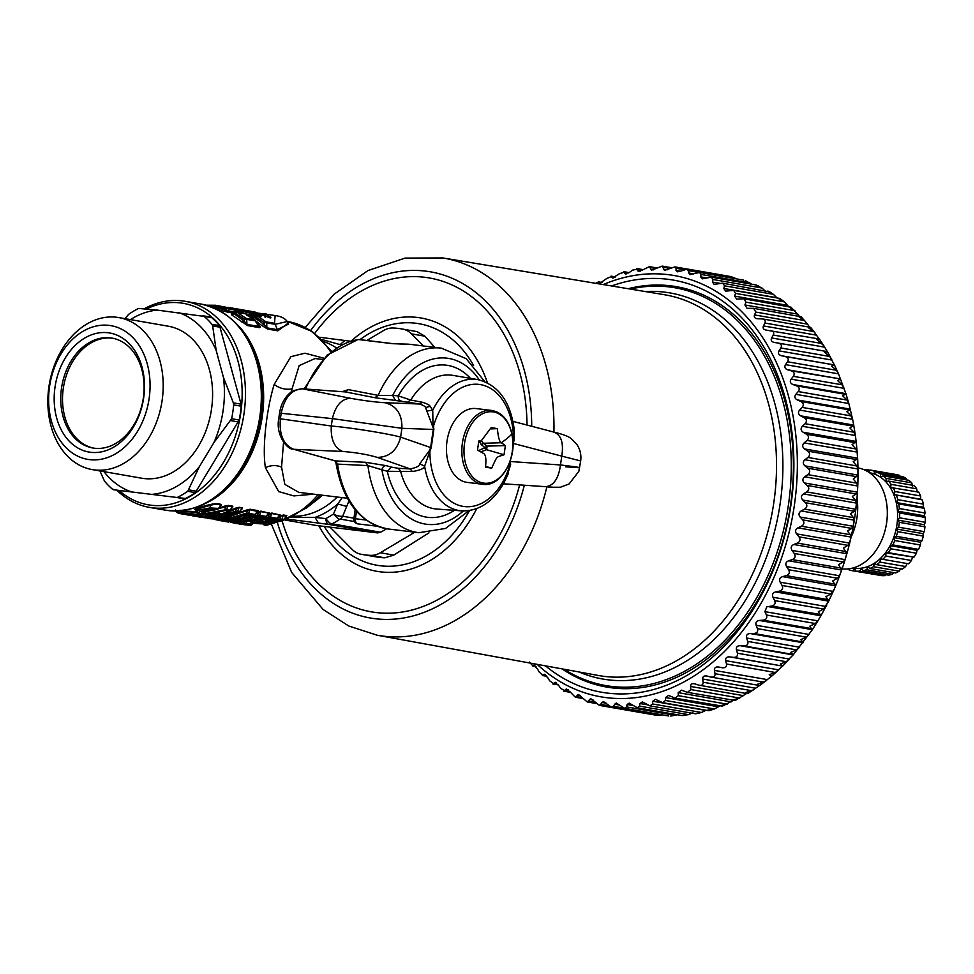 <?xml version="1.0" encoding="UTF-8"?>
<svg xmlns="http://www.w3.org/2000/svg" width="974" height="974" viewBox="0 0 974 974"><rect width="100%" height="100%" fill="white"/><g stroke="black" fill="none" stroke-linecap="round" stroke-linejoin="round"><path stroke-width="1.46" d="M491.602 410.444L476.201 408.569A37.182 25.056 96.9 0 0 447.468 459.338A37.182 25.056 96.9 0 0 467.228 482.398L482.629 484.261C500.66 487.67 517.839 457.999 511.959 433.807C508.659 420.05 501.878 412.258 491.602 410.444A37.182 25.056 96.9 0 0 462.869 461.213A37.182 25.056 96.9 0 0 482.629 484.261M511.825 434.112A35.941 24.216 -83.1 0 1 495.316 480.693A35.941 24.216 -83.1 0 1 464.975 460.909A35.941 24.216 96.9 0 1 481.485 414.315A35.941 24.216 96.9 0 1 511.825 434.112A109.502 36.318 168.2 0 1 501.318 442.744L483.311 443.28L481.728 441.003M485.661 466.363L491.639 468.19C497.763 455.223 495.608 457.597 504.033 454.785L505.372 445.593L501.318 442.744C499.528 442.013 498.213 437.314 497.385 428.645L491.213 427.562L481.071 441.076L478.818 440.966L477.479 450.158L478.879 450.499L484.431 447.845L486.61 449.708L487.134 446.116L483.311 443.28L481.302 444.619L479.086 441.21M497.385 428.645L491.152 428.889M484.431 447.845L487.134 446.116L505.372 445.593M481.302 451.68L486.61 449.708L504.033 454.785M491.639 468.19L485.466 467.106C486.476 458.669 485.673 454.018 483.055 453.19L477.503 450.061M324.013 341.716A89.145 65.83 99.9 0 1 336.347 347.876M322.236 495.206A89.145 65.83 99.9 0 1 314.249 501.902M337.235 497.02A89.145 65.83 99.9 0 1 293.637 516.232M93.76 448.15A55.774 41.188 99.9 0 1 63.493 387.092A55.774 41.188 99.9 0 1 72.039 362.73A55.774 41.188 99.9 0 1 112.874 338.27M774.245 342.471L778.129 343.055C781.197 343.81 782.098 345.441 780.844 347.974L779.005 350.859C777.8 353.233 778.616 354.865 781.452 355.729L785.154 356.533C788.161 357.495 788.952 359.236 787.54 361.768L785.519 364.629C784.167 366.991 784.874 368.708 787.649 369.767L791.302 370.826C794.236 371.983 794.918 373.809 793.347 376.329L791.144 379.142C789.646 381.491 790.255 383.293 792.946 384.535L796.525 385.826C799.386 387.177 799.958 389.089 798.23 391.572L795.855 394.324C794.212 396.637 794.699 398.512 797.316 399.924L800.798 401.446L849.705 409.957L846.808 411.661L851.045 415.91L852.883 420.549L848.841 403.54L847.136 400.083L842.68 395.846L845.931 393.752L838.504 373.846L836.447 370.278L831.589 366.114L834.426 364.946L829.751 356.484L824.686 352.405L827.364 351.711L823.736 345.6L816.93 339.561L819.475 339.366L813.838 331.562L808.383 327.69L810.806 327.982M849.705 409.957L850.302 409.153L797.316 399.924M852.883 420.549L853.699 425.078L849.937 428L853.979 432.237L855.355 435.512L856.122 441.453L852.067 444.741L855.915 448.953L857.144 452.106L857.534 458.157L853.187 461.798L856.828 465.962L857.911 468.981L857.948 475.093L853.273 479.062L856.73 483.141L857.68 486.014L857.339 492.162L856.146 493.976L852.335 496.411L855.61 500.405L856.438 503.108L855.744 509.256L854.393 511.24L850.387 513.761L853.48 517.632L854.186 520.165L853.139 526.264L851.629 528.395L847.417 530.988L850.351 534.726L850.959 537.064L849.547 543.09L847.879 545.355L843.46 547.997L846.759 553.707L845.006 559.624L843.167 561.998L838.541 564.677L841.621 570.009L839.539 575.768L837.518 578.239L832.697 580.918L835.57 585.849L834.243 589.173L830.968 593.97L825.94 596.636L828.643 601.128L823.554 609.091L818.33 611.721L820.887 615.763L817.904 620.864L815.335 623.518L809.918 626.087L812.182 629.971L818.623 619.732M722.489 667.774L722.27 667.738C725.399 668.054 726.799 666.813 726.47 664L725.703 660.652C725.362 658.01 726.677 656.744 729.636 656.878L733.398 657.353C736.551 657.45 737.89 656.074 737.403 653.213L736.454 649.841C735.967 647.138 737.208 645.762 740.179 645.689L743.966 645.908C747.131 645.799 748.385 644.301 747.74 641.403L746.608 638.007C745.987 635.279 747.155 633.794 750.114 633.514L753.913 633.49C757.066 633.173 758.235 631.554 757.443 628.644L756.116 625.247C755.349 622.508 756.433 620.913 759.379 620.45L812.365 629.667L793.177 654.905M753.913 633.49L802.819 642L800.738 639.65L806.338 637.154L809.102 634.476L756.116 625.247M802.819 642L803.1 642.743L750.114 633.514M743.966 645.908L792.873 654.418L790.864 652.312L796.647 649.914L799.593 647.235L746.608 638.007M740.179 645.689L793.165 654.905L786.298 661.723L780.344 664L782.621 666.106L775.377 672.51L769.241 674.653L771.53 676.248L759.939 685.44M782.658 666.07L789.439 659.057L736.454 649.841M733.398 657.353L782.621 666.106L729.636 656.878M771.566 676.273L778.689 669.881L725.703 660.652M718.435 666.995L718.544 667.02C715.598 666.691 714.234 667.823 714.429 670.404L715.026 673.691C715.208 676.431 713.747 677.539 710.643 677.015L759.55 685.526L757.638 684.186L766.112 680.765M759.55 685.526L747.837 693.512M706.454 675.944L706.978 676.053C704.068 675.518 702.644 676.516 702.704 679.024L703.131 682.238C703.179 684.892 701.67 685.854 698.601 685.112L747.107 693.622L745.609 692.563L753.633 689.811M746.498 693.525L735.297 700.44M687.51 692.368L735.126 700.501L733.203 699.722L739.765 698.09L690.858 689.58L687.51 692.368L681.41 690.189L678.196 692.648L678.294 695.667L675.201 698.163L668.505 695.412L665.559 697.591L665.51 700.476L662.673 702.668L655.453 699.332L652.775 701.219L652.592 703.971L649.999 705.87L642.341 701.901L639.918 703.532L639.601 706.126L637.264 707.757L629.228 703.131L627.073 704.506L626.623 706.917L624.541 708.305L616.213 702.997L611.903 707.514L603.369 701.511L599.448 705.395L590.78 698.662L587.237 701.95L578.519 694.486L575.342 697.214L569.814 691.589L565.675 689.409L566.661 689.008M735.126 700.501L735.674 699.782M733.385 700.355L722.379 706.162L720.516 705.602L727.201 704.178L678.294 695.667M675.201 698.163L722.379 706.162M719.908 705.943L714.417 708.987L707.623 710.192M709.206 710.618L714.417 708.987L665.51 700.476M706.113 710.229L701.487 712.481L695.886 713.759M649.999 705.87L695.339 713.759L699.405 713.065M694.608 713.455L696.666 713.431M637.264 707.757L682.068 715.561L688.508 714.636L692.904 712.749M682.068 715.561L685.099 715.33M670.709 716.048L677.563 714.77M662.661 714.879L655.928 715.159M642.864 712.944L644.544 713.199M731.036 276.616L737.61 279.209M745.512 280.719L751.538 284.177M758.843 286.161L755.593 284.968L761.899 288L765.418 291.25M769.204 291.835L722.745 283.178L724.534 285.82L773.429 294.331L776.984 297.934M767.281 291.104L773.429 294.331M778.457 298.482L784.46 301.903L788.563 306.567M780.077 298.628L784.46 301.903L735.553 293.393L733.629 290.398L779.48 298.373M735.553 293.393L734.639 296.12L736.661 299.14L743.941 298.799L745.999 302.159L794.906 310.669L789.086 307.078L790.998 307.187L799.411 316.294M743.941 298.799L790.998 307.187M745.999 302.159L744.903 304.959L747.082 308.344L753.62 308.332L755.812 312.057L804.719 320.568L799.082 316.83L801.152 316.757L801.432 317.634M753.62 308.332L801.152 316.757M756.859 318.668L757.833 318.766C754.874 318.486 753.779 317.207 754.533 314.919L807.507 324.135L801.273 316.867M807.507 324.135L809.491 327.094M757.833 318.766L762.593 318.924L810.526 327.349M765.929 330.064L819.171 338.976M778.129 343.055L827.036 351.565M827.413 351.687L831.979 360.076L779.005 350.859M785.154 356.533L834.426 364.946L781.452 355.729M834.462 364.982L838.504 373.846L785.519 364.629M791.302 370.826L840.635 378.983L837.603 380.627L842.254 384.84L844.129 388.358L791.144 379.142M795.855 394.324L848.841 403.54L849.048 404.271L845.907 393.654L792.946 384.535M534.239 665.108L532.437 665.948L536.017 666.569M535.87 666.386L532.875 665.863L529.296 662.052M544.454 674.276L542.335 675.518L546.828 676.297M546.584 675.993L542.932 675.347L539.109 671.95L537.344 668.651L533.801 665.193L534.823 665.376M555.29 682.263L552.83 683.955L558.285 684.905M557.944 684.43L553.597 683.675L549.567 680.716L547.619 677.49L543.845 674.446L545.306 674.69M568.207 689.848L565.675 689.409L563.849 691.199L570.374 692.331M569.887 691.674L564.823 690.797L560.586 688.289L558.455 685.148L554.498 682.531L556.458 682.871M690.858 689.58L690.603 686.451C690.663 684.028 692.137 683.188 694.998 683.918L698.601 685.112M694.085 683.687L694.998 683.918M706.978 676.053L710.643 677.015M718.544 667.02L722.27 667.738M800.798 401.446C803.574 402.993 804.025 404.977 802.15 407.4L799.605 410.066C797.816 412.343 798.193 414.267 800.713 415.861L804.098 417.603C806.776 419.331 807.105 421.377 805.084 423.727L802.381 426.295C800.458 428.499 800.701 430.471 803.136 432.237L806.411 434.185C808.98 436.084 809.175 438.166 807.008 440.443L804.159 442.89C802.101 445.008 802.235 447.029 804.548 448.941L807.702 451.096C810.161 453.154 810.234 455.272 807.933 457.451L804.926 459.752C802.746 461.786 802.759 463.819 804.962 465.876L807.982 468.226C810.307 470.43 810.258 472.573 807.823 474.63L804.694 476.785C802.393 478.709 802.284 480.754 804.366 482.946L807.239 485.466C809.431 487.816 809.248 489.959 806.703 491.894L803.453 493.891C801.042 495.681 800.811 497.738 802.759 500.039L805.486 502.73C807.531 505.202 807.227 507.332 804.573 509.122L801.2 510.936C798.692 512.604 798.339 514.637 800.153 517.048L802.722 519.885C804.621 522.466 804.195 524.572 801.444 526.216L797.974 527.847C795.368 529.357 794.906 531.366 796.574 533.874L798.972 536.844C800.725 539.523 800.178 541.593 797.329 543.078L793.773 544.49C791.083 545.854 790.498 547.826 792.032 550.407L794.26 553.488C795.855 556.251 795.198 558.272 792.264 559.587L788.636 560.781C785.872 561.986 785.178 563.909 786.554 566.551L788.611 569.729C790.048 572.554 789.269 574.526 786.274 575.646L782.585 576.62C779.76 577.655 778.957 579.506 780.186 582.196L782.061 585.459C783.34 588.333 782.451 590.232 779.407 591.157L775.657 591.912C772.784 592.752 771.883 594.542 772.966 597.257L774.647 600.581C775.767 603.49 774.78 605.304 771.688 606.035L766.806 606.814L764.919 611.635L766.428 615.008C767.39 617.918 766.307 619.647 763.166 620.17L812.072 628.68M759.379 620.45L763.166 620.17M770.276 330.466C773.38 331.002 774.379 332.524 773.283 335.044L822.19 343.554M774.379 342.483C771.493 341.813 770.58 340.303 771.627 337.941L773.283 335.044M761.619 318.839C764.76 319.155 765.856 320.568 764.931 323.051L813.838 331.562M766.489 330.137C763.567 329.675 762.557 328.262 763.458 325.925L764.931 323.051M754.533 314.919L755.812 312.057M724.534 285.82L723.792 288.462L725.667 291.129L733.629 290.398M680.546 271.186L677.271 271.831L676.029 270.419L680.522 271.198L687.364 269.019L689.884 274.668L699.551 272.452L701.036 274.437L700.647 276.86L702.205 278.856L711.361 277.176L713.005 279.489L712.432 282.034L714.149 284.347L722.745 283.178M638.481 271.466L637.702 270.76L642.329 270.09L649.439 266.632L651.496 270.212L662.235 266.097L664.451 270.346L674.909 266.888L676.102 268.288L684.004 269.664M676.029 270.419L676.102 268.288M625.503 274.059L624.858 273.548L629.472 272.391L632.528 270.139L637.361 269.189L642.365 270.054M643.035 269.615L636.594 268.495L637.702 270.76L640.186 271.198M612.622 278.004L619.598 273.633L624.395 272.184L628.693 272.927M629.167 272.61L623.774 271.673L624.858 273.548L626.781 273.889M599.923 283.264L606.814 278.442L611.55 276.506L615.154 277.127M615.483 276.92L611.051 276.153L612.11 277.651L613.535 277.907M595.613 283.312L598.523 281.9L601.847 282.63M600.544 283.215L598.888 282.119M545.501 665.875A209.167 154.452 99.9 0 0 758.162 601.068A209.167 154.452 -80.1 0 0 772.918 364.191A209.167 154.452 -80.1 0 0 611.611 285.966M562.01 668.87A203.213 150.057 -80.1 0 0 758.685 598.486A203.213 150.057 -80.1 0 0 786.128 405.659A203.213 150.057 -80.1 0 0 628.169 288.718M603.259 284.578A213.805 157.885 99.9 0 1 773.892 357.263A213.805 157.885 99.9 0 1 760.84 603.624A213.805 157.885 99.9 0 1 537.161 664.353M428.974 532.851L393.764 555.107L384.827 557.81A114.482 84.543 99.9 0 1 376.293 556.921L362.243 554.474A114.482 84.543 -80.1 0 1 360.782 554.206A27.893 20.6 -80.1 0 1 352.284 549.506L330.162 527.263M362.243 554.474A114.482 84.543 -80.1 0 0 370.777 555.363A27.893 20.6 -80.1 0 0 380.31 552.757L414.802 532.206M411.466 333.863A27.893 20.6 -80.1 0 0 402.968 329.175A114.482 84.543 -80.1 0 0 401.507 328.895L415.557 331.343A114.482 84.543 99.9 0 1 417.018 331.623L424.908 336.213L411.466 333.863L423.507 345.977M401.507 328.895A114.482 84.543 -80.1 0 0 392.972 328.007A27.893 20.6 -80.1 0 0 383.439 330.612L366.869 340.486M314.76 333.364A169.439 125.122 99.9 0 1 520.993 377.194A169.439 125.122 99.9 0 1 527.031 425.054M519.41 485.795A169.439 125.122 99.9 0 1 401.434 612.159A169.439 125.122 99.9 0 1 282.107 520.968M434.818 347.353L424.908 336.213M869.526 472.743L869.758 472.792A48.335 35.697 99.9 0 1 889.347 546.962A48.335 35.697 99.9 0 1 853.175 568.037L852.944 568M857.997 467.91A51.123 37.755 99.9 0 1 878.597 546.341A51.123 37.755 99.9 0 1 842.12 568.889M857.01 498.408A51.123 37.755 99.9 0 1 851.069 537.185M868.431 472.025L870.33 470.065A51.123 37.755 99.9 0 1 873.848 470.917L874.81 473.705L877.014 472.134A51.123 37.755 99.9 0 1 880.277 473.863L880.825 476.883L883.162 475.848A51.123 37.755 99.9 0 1 886.072 478.38L886.17 481.533L888.568 481.083A51.123 37.755 99.9 0 1 891.027 484.334L890.686 487.524L918.713 492.113A51.123 37.755 99.9 0 1 920.625 495.973L920.747 499.248L894.205 494.622L922.122 499.808A51.123 37.755 99.9 0 1 923.437 504.142L923.145 507.223L896.604 502.608L898.698 503.875L924.35 508.343A51.123 37.755 99.9 0 1 925.008 513.018L924.35 515.818L897.809 511.192L899.647 512.981L925.3 517.45A51.123 37.755 99.9 0 1 925.288 522.295L924.314 524.718L897.772 520.104L899.306 522.344L924.947 526.812A51.123 37.755 99.9 0 1 924.265 531.658L923.048 533.63L896.506 529.016L897.663 531.634L923.315 536.102A51.123 37.755 99.9 0 1 921.976 540.789L920.588 542.25L894.047 537.636L894.802 540.546L920.454 545.014A51.123 37.755 99.9 0 1 918.506 549.385L917.021 550.286L890.48 545.671L890.796 548.776L916.449 553.232A51.123 37.755 99.9 0 1 913.965 557.14L885.914 552.842L885.792 556.032A51.123 37.755 99.9 0 1 882.858 559.332L880.52 558.906L879.96 562.071A51.123 37.755 99.9 0 1 876.673 564.664L874.482 563.666L873.508 566.698A51.123 37.755 99.9 0 1 869.977 568.487L868.004 566.953L866.629 569.753A51.123 37.755 99.9 0 1 862.988 570.679L861.296 568.658L859.592 571.129A51.123 37.755 99.9 0 1 855.939 571.154L854.6 568.706L852.603 570.764L878.487 575.074M855.939 571.154L881.592 575.622A51.123 37.755 99.9 0 0 885.244 575.585L859.592 571.129M852.603 570.764A51.123 37.755 99.9 0 1 849.084 569.9L848.719 568.828M847.429 568.962L848.853 569.206M863.938 469.663A51.123 37.755 99.9 0 1 866.994 469.675L870.172 470.223M868.211 471.891L866.994 469.675M870.33 470.065L895.983 474.521A51.123 37.755 99.9 0 1 899.501 475.385L873.848 470.917M899.964 476.128L899.501 475.385M877.014 472.134L902.667 476.59A51.123 37.755 99.9 0 1 905.93 478.319L880.277 473.863M906.66 479.938L905.93 478.319M883.162 475.848L908.815 480.304A51.123 37.755 99.9 0 1 911.725 482.848L886.072 478.38M912.711 486.16L911.725 482.848M888.568 481.083L914.221 485.539A51.123 37.755 99.9 0 1 916.68 488.802L891.027 484.334M917.228 492.138L916.68 488.802M893.061 487.645A51.123 37.755 99.9 0 1 894.972 491.517L920.625 495.973M894.205 494.622L894.972 491.517M920.747 499.248L922.122 499.808M896.47 495.34A51.123 37.755 99.9 0 1 897.784 499.674L923.437 504.142M896.604 502.608L897.784 499.674M923.145 507.223L924.35 508.343M898.698 503.875A51.123 37.755 99.9 0 1 899.355 508.55L925.008 513.018M897.809 511.192L899.355 508.55M924.35 515.818L925.3 517.45M899.647 512.981A51.123 37.755 99.9 0 1 899.635 517.827L925.288 522.295M897.772 520.104L899.635 517.827M924.314 524.718L924.947 526.812M899.306 522.344A51.123 37.755 99.9 0 1 898.612 527.19L924.265 531.658M896.506 529.016L898.612 527.19M923.048 533.63L923.315 536.102M897.663 531.634A51.123 37.755 99.9 0 1 896.324 536.321L921.976 540.789M894.047 537.636L896.324 536.321M920.588 542.25L920.454 545.014M894.802 540.546A51.123 37.755 99.9 0 1 892.854 544.916L918.506 549.385M917.021 550.286L916.449 553.232M890.48 545.671L892.854 544.916M890.796 548.776A51.123 37.755 99.9 0 1 888.312 552.672L913.965 557.14M885.914 552.842L888.312 552.672M885.792 556.032L911.445 560.488A51.123 37.755 99.9 0 1 908.511 563.8L882.858 559.332M912.455 557.457L911.445 560.488M879.96 562.071L905.613 566.539A51.123 37.755 99.9 0 1 902.326 569.133L876.673 564.664M907.062 563.532L905.613 566.539M873.508 566.698L899.148 571.166A51.123 37.755 99.9 0 1 895.63 572.956L869.977 568.487M901.023 568.292L899.148 571.166M866.629 569.753L892.281 574.222A51.123 37.755 99.9 0 1 888.641 575.147L862.988 570.679M893.657 572.615L892.281 574.222M886.218 574.721L885.244 575.585M207.9 518.509L218.651 519.349A1.863 1.376 -80.1 0 0 219.905 518.436L219.844 518.485M210.92 517.705L216.398 517.888L216.678 516.427L215.948 516.439A1.863 1.473 -103.8 0 1 215.534 516.463L214.317 515.636A1.863 1.376 99.9 0 1 213.939 515.648L213.939 515.648A1.863 1.376 99.9 0 1 213.586 515.514M221.329 516.792L219.905 518.436L216.398 517.888L217.433 519.142A1.863 1.376 -80.1 0 0 218.687 518.229L219.04 516.403L216.678 516.427L215.887 515.49M214.816 518.399L215.437 519.605L221.074 520.798L236.536 522.466A1.863 1.376 -80.1 0 0 237.79 521.553L233.042 520.773L233.797 521.991A1.863 1.376 -80.1 0 0 235.051 521.078L235.501 519.264M222.656 521.053L215.437 519.605M219.089 519.337L233.042 520.773L233.419 519.252M237.79 521.553L239.056 520.238M252.29 524.304L250.501 523.756A1.863 1.376 -80.1 0 1 249.247 524.682C251.572 525.473 249.295 525.4 242.404 524.45L240.554 524.195L242.404 524.45C254.019 525.936 249.819 524.986 251.195 525.108L253.374 522.648M237.254 522.381L250.501 523.756L251.56 521.918M249.247 524.682L230.704 522.356L240.554 524.195M239.007 523.878L239.616 523.975M242.112 523.196L240.736 524.109L246.592 524.462A1.863 1.376 99.9 0 1 246.288 524.414M246.592 524.462L240.736 524.109M191.513 514.552L193.376 515.976L192.414 515.806L200.206 516.756L198.221 513.103M197.612 515.38L199.195 515.49C209.167 516.403 212.539 516.987 209.313 517.255M208.278 518.131L208.083 518.119C210.518 517.791 207.888 517.328 200.206 516.756M205.867 516.658L206.878 517.912L193.376 515.976M198.185 515.721L199.11 516.963L197.052 516.561L199.086 516.963M200.047 517.145L208.18 518.131L211.395 517.206L211.979 515.307M201.594 516.975L207.145 517.596M210.445 508.952L210.153 507.941L218.553 508.416A1.863 1.729 132.1 0 1 217.433 509.183L210.445 508.952C204.065 510.218 199.95 511.472 198.112 512.701L196.042 510.4C198.112 508.939 202.969 507.223 210.627 505.25C216.045 503.875 219.393 503.984 220.672 505.567L220.574 505.835M201.533 513.907A1.863 0.743 -86.8 0 0 201.679 513.943A1.863 0.743 -86.8 0 0 201.813 513.919L198.112 512.701M213.756 510.096L209.873 510.145L209.909 509.244L209.873 510.145L202.008 512.519L203.456 511.727L204.479 512.482L203.554 513.602L205.027 511.301M218.261 508.745A1.863 1.12 -113.7 0 1 217.872 509.134A1.863 1.12 -113.7 0 1 217.433 509.183L214.523 510.072M196.139 511.764L196.042 510.4L194.727 509.426C196.992 508.002 202.215 506.358 210.384 504.508L210.153 507.941C203.067 509.073 198.453 510.23 196.334 511.411L196.127 511.727C196.444 513.176 198.294 513.907 201.679 513.943A1.863 1.863 0 0 0 202.093 513.919L202.093 513.919A1.863 1.205 -99.7 0 1 201.813 513.919L203.554 513.602M203.566 513.395L202.008 512.519M255.541 315.832L250.793 314.444L250.878 312.812L249.612 311.485L261.702 315.746L261.3 316.623A2.788 2.058 -80.1 0 0 260.801 316.44L256.832 315.759A2.788 2.788 0 0 0 254.798 316.185L252.193 317.463M261.3 316.623L257.331 315.929L265.987 321.81A2.788 2.058 -80.1 0 1 266.693 322.844L264.088 322.455L265.987 321.81L274.485 323.283L275.143 315.539L257.927 313.178M215.583 305.252L233.273 308.636L215.583 305.252L213.903 306.165L226.187 308.514A2.788 2.058 -80.1 0 0 224.921 307.187L223.131 308.064L223.083 309.111L211.37 306.834M234.856 309.671L243.086 311.534L243.025 312.593L235.988 310.986L236.073 309.878L234.612 308.502L249.612 311.485M257.002 313.092L270.273 317.914L266.754 314.078L257.915 313.165M270.273 317.914L254.896 312.021L228.245 307.394M265.184 317.329L264.38 316.112M246.069 314.005L246.13 311.984A2.788 2.058 -80.1 0 0 244.876 310.657L243.086 311.534L252.85 313.628L254.664 312.764M236.816 312.727L238.155 310.329L239.884 309.428M274.485 323.283L275.192 324.318L287.22 321.517C284.98 318.303 280.95 316.319 275.143 315.539M208.326 305.812L213.903 306.165L212.989 307.455M251.755 318.51L255.444 316.708L264.088 322.455L264.185 324.573L254.275 317.487L257.331 315.929A2.788 2.058 -80.1 0 0 256.832 315.759M253.423 317.086L251.414 316.27L252.85 313.628L259.839 316.538L261.702 315.746M257.306 313.872L255.638 312.459M235.379 311.254L234.515 310.036M313.738 494.171L293.844 495.912L278.686 491.59L265.415 467.69C262.055 447.37 266.693 408.739 274.181 384.426L290.909 356.654L304.935 353.197L323.892 358.201M291.056 392.132L299.152 365.615L315.052 358.542L322.686 359.467M265.415 467.69C270.809 465.097 276.19 464.902 281.559 467.118L283.556 442.184M281.559 467.118L284.822 484.37L298.774 492.345L347.341 498.25M341.606 344.833L340.121 344.613L344.869 340.498L350.445 341.229L345.015 340.523M291.263 517.401L315.016 517.413L318.486 523.075L328.822 524.426A9.302 4.334 97.5 0 1 325.754 518.594A97.607 72.076 99.9 0 0 333.437 514.053C337.187 518.071 339.415 519.739 340.096 519.057A9.302 6.867 -80.1 0 0 342.714 516.232A9.302 4.566 20.7 0 1 333.437 514.053L337.759 503.984A92.956 68.643 99.9 0 1 315.016 517.413L325.754 518.594C329.2 522.794 331.294 524.536 332.049 523.805A9.302 6.867 99.9 0 1 328.822 524.426L377.632 532.912L316.112 525.436L284.944 520.019L316.112 525.436M321.919 339.561L340.121 344.613A92.956 68.643 99.9 0 1 340.949 345.173M342.191 497.629L337.759 503.984L346.671 506.431L342.714 516.232L353.927 518.18M246.872 315.211L254.543 319.813L246.045 318.34L237.376 312.459A2.788 2.058 -80.1 0 0 236.877 312.289A2.788 2.788 0 0 0 234.844 312.715L232.238 313.993M245.789 313.92L255.066 320.044A2.788 2.788 0 0 1 255.687 320.726L258.792 326.448L246.921 324.379A3.713 2.752 99.9 0 0 247.676 325.608L231.812 315.04L234.868 313.007L244.145 318.973L246.045 318.34A2.788 2.058 -80.1 0 1 246.739 319.375L244.145 318.973L244.231 321.103L234.32 314.018L237.376 312.459L245.789 313.92A2.788 2.058 -80.1 0 0 245.29 313.75L236.877 312.289M258.232 324.744L258.329 324.829C260.35 326.314 260.752 327.264 259.547 327.666L254.543 319.813A2.788 2.058 -80.1 0 1 255.237 320.848L254.543 319.813M287.22 321.517L288.535 324.123L277.054 329.626L266.876 327.848L264.185 324.573L261.629 325.401L255.894 321.055M254.811 316.489L255.444 316.708M249.247 315.893L251.414 316.27L250.768 314.699L245.898 313.932M244.084 313.543L243.025 312.593L242.368 313.238M220.684 310.28L227.599 312.13A3.713 2.752 99.9 0 1 226.078 310.402L223.083 309.111L220.684 310.28L217.251 309.342M288.085 323.234L277.809 330.843L275.192 324.318L266.693 322.844L266.876 327.848A3.713 2.752 99.9 0 0 267.631 329.078L261.629 325.401M236.11 312.252L226.078 310.402L226.187 308.514L234.539 309.963A2.788 2.058 -80.1 0 0 233.273 308.636L228.318 307.407M252.558 315.199L250.793 314.444M237.985 311.485L235.854 311.071M234.868 313.007L235.501 313.226M255.237 320.848L246.739 319.375L246.921 324.379L244.231 321.103L241.686 321.931M231.812 315.04L231.654 313.823M270.955 317.646L260.582 314.407M269.494 317.707L270.516 316.952L262.067 315.04M230.071 510.242A1.863 1.376 -120.5 0 1 229 510.9L225.907 510.352L206.33 514.856A1.863 0.901 83.8 0 1 205.514 513.663L204.613 512.093L225.688 506.821L224.957 506.03L228.306 505.396A1.4 1.035 99.9 0 0 227.746 505.993L232.287 506.784L230.108 510.169L226.711 509.536L227.746 505.993L225.688 506.821L224.97 509.268A1.863 0.828 70.6 0 0 225.907 510.352A1.863 1.376 99.9 0 0 226.711 509.536L204.954 513.651M210.384 514.99L208.217 515.039L209.033 514.162L208.217 515.039L206.33 514.856A1.863 1.376 -80.1 0 1 205.989 514.856A1.863 1.863 0 0 1 204.686 513.943L204.394 513.432M213.099 514.869L214.511 516.135M229.815 510.084A1.863 1.376 99.9 0 1 229 510.9L215.534 516.463A1.863 1.376 -80.1 0 1 215.193 516.463A1.863 1.863 0 0 0 215.948 516.439A1.863 1.473 -103.8 0 0 216.35 516.257M263.102 523.062L263.491 523.842M277.383 518.229L283.02 515.611L282.168 519.191L280.086 518.886A1.863 1.12 65.7 0 0 281.364 520.006L282.837 520.262L264.867 525.047L281.364 520.006A1.863 1.376 99.9 0 0 282.168 519.191L283.751 519.519A1.863 1.12 -114.1 0 1 283.276 520.213L283.276 520.213A1.863 1.12 -114.1 0 1 282.837 520.262A1.863 1.376 99.9 0 0 283.641 519.446L285.991 517.048M262.323 522.161L263.175 524.036A1.863 1.863 0 0 0 264.514 525.047A1.863 1.376 -80.1 0 0 264.867 525.047A1.863 1.218 80.7 0 1 263.735 523.817L280.086 518.886L280.597 516.78L279.635 515.94L283.568 515.015L286.843 515.587M229.523 516.415L230.059 518.022M238.143 520.213A1.863 1.218 -99.3 0 1 237.875 520.311A1.863 1.218 -99.3 0 1 237.607 520.299L239.239 520.019A1.863 1.205 -100.8 0 0 239.531 520.006L239.531 520.006A1.863 1.863 0 0 0 240.602 519.386L241.625 518.18M237.449 518.618L240.31 519.118A1.863 1.376 99.9 0 1 239.239 520.019L235.745 519.398L236.134 518.85L241.028 518.034M245.606 518.46A1.863 1.181 -106 0 1 245.29 518.631L245.29 518.631A1.863 1.181 -106 0 1 244.937 518.655L246.629 518.144A1.863 1.169 -107.5 0 0 246.994 518.119A1.863 1.169 -107.5 0 0 247.627 517.34L247.566 517.279A1.863 1.376 99.9 0 1 246.629 518.144L243.062 517.523L246.933 515.1L245.972 515.879L252.412 516.025L254.153 515.27A1.863 1.12 -114.1 0 0 254.591 515.222A1.863 1.863 0 0 0 255.273 514.698L257.075 512.007M247.627 517.34L248.954 515.599M248.394 515.441L251.803 516.098A1.863 1.376 -80.1 0 0 252.412 516.025A1.863 1.132 -112.6 0 0 252.838 515.989L254.591 515.222A1.863 1.12 -114.1 0 0 255.078 514.54L254.957 514.455A1.863 1.376 99.9 0 1 254.153 515.27L247.932 514.187A1.863 1.12 65.7 0 1 246.666 513.067L248.735 513.371A1.863 1.376 99.9 0 1 247.932 514.187L231.435 519.227A1.863 1.218 80.7 0 1 230.302 517.998L246.666 513.067L247.226 510.741L246.446 510.084L250.05 509.232L258.122 510.644L257.343 511.971M236.621 518.801A1.863 1.376 99.9 0 1 235.745 519.398M237.193 518.022L236.134 518.85L237.193 518.022M239.567 517.462L238.533 518.278L239.567 517.462M243.963 516.731A1.863 1.376 99.9 0 1 243.062 517.523M244.535 515.976L243.549 516.768L244.535 515.976M243.926 516.597L249.356 515.49M218.663 514.674L219.126 516.123M229.389 517.267L229.389 517.267A1.863 1.205 -100.8 0 1 228.61 518.107A1.863 1.205 -100.8 0 1 228.306 518.107L220.501 517.328L236.999 512.287L238.472 512.543A1.863 1.12 -114.1 0 0 238.91 512.494A1.863 1.863 0 0 0 239.592 511.971L241.296 509.365M224.58 513.408L238.654 507.892L237.802 511.472L235.732 511.155A1.863 1.12 65.7 0 0 236.999 512.287A1.863 1.376 99.9 0 0 237.802 511.472L239.385 511.8M239.385 511.813A1.863 1.12 -114.1 0 1 238.91 512.494L225.725 516.622M218.103 514.893L218.809 516.317A1.863 1.863 0 0 0 220.161 517.328A1.863 1.376 -80.1 0 0 220.501 517.328A1.863 1.218 80.7 0 1 219.369 516.098L235.732 511.155L236.232 509.049L235.27 508.221L239.202 507.296L242.489 507.868L241.637 509.329M225.688 516.902A1.863 1.376 99.9 0 1 224.799 517.498L238.472 512.543A1.863 1.376 99.9 0 0 239.275 511.727L242.088 508.903M226.26 516.11L225.201 516.951L226.26 516.11M240.456 518.314L241.004 519.933M244.328 521.285A1.863 1.218 -99.3 0 1 244.06 521.382A1.863 1.218 -99.3 0 1 243.792 521.382L251.962 519.933M256.552 520.36A1.863 1.181 -106 0 1 256.235 520.542L256.235 520.542A1.863 1.181 -106 0 1 255.87 520.554L257.562 520.043A1.863 1.169 -107.5 0 0 257.927 520.031L256.235 520.542A1.863 1.863 0 0 1 255.395 520.579A1.863 1.376 -80.1 0 0 255.87 520.554L252.729 520.006M258.56 519.252L258.56 519.252A1.863 1.169 -107.5 0 1 257.94 520.019A1.863 1.863 0 0 0 258.804 519.446L261.069 516.719M259.327 517.34L262.749 517.998A1.863 1.376 -80.1 0 0 263.345 517.924L265.098 517.17A1.863 1.12 -114.1 0 0 265.537 517.133A1.863 1.863 0 0 0 266.219 516.61L268.008 513.907M256.211 513.554L260.545 511.606L259.668 515.27L257.599 514.966A1.863 1.12 65.7 0 0 258.865 516.098L265.098 517.17A1.863 1.376 99.9 0 0 265.902 516.354L266.012 516.427M266.012 516.451A1.863 1.12 -114.1 0 1 265.537 517.133L263.784 517.888A1.863 1.132 -112.6 0 1 263.345 517.924L256.905 517.778L257.867 517.011L255.468 517.876L253.995 519.422L257.562 520.043A1.863 1.376 99.9 0 0 258.5 519.179L259.888 517.511M260.995 511.143L268.617 513.018L260.545 511.606A1.12 0.828 99.9 0 1 260.995 511.143L257.38 511.983L258.159 512.653L257.599 514.966L241.248 519.897A1.863 1.218 80.7 0 0 242.38 521.139L258.865 516.098A1.863 1.376 99.9 0 0 259.668 515.27L265.902 516.354L268.787 513.444M250.501 519.361L249.466 520.177L250.501 519.361M254.859 518.497L254.871 518.643A1.863 1.376 99.9 0 1 253.995 519.422M254.871 518.643L260.289 517.401M251.438 520.834L251.937 521.833M255.261 523.196A1.863 1.218 -99.3 0 1 254.993 523.282A1.863 1.218 -99.3 0 1 254.725 523.282L262.895 521.833M267.485 522.259A1.863 1.181 -106 0 1 267.168 522.441L267.168 522.441A1.863 1.181 -106 0 1 266.815 522.454L268.495 521.954A1.863 1.169 -107.5 0 0 268.873 521.93A1.863 1.863 0 0 0 269.737 521.346L272.002 518.618M269.494 521.151L269.494 521.151A1.863 1.169 -107.5 0 1 268.873 521.93L267.168 522.441A1.863 1.863 0 0 1 266.34 522.49A1.863 1.376 -80.1 0 0 266.815 522.454L263.674 521.906M270.273 519.239L273.682 519.909A1.863 1.376 -80.1 0 0 274.291 519.836L276.032 519.081A1.863 1.12 -114.1 0 0 276.47 519.032A1.863 1.863 0 0 0 277.152 518.509L278.941 515.806M267.144 515.465L271.478 513.517L270.614 517.182L268.532 516.865A1.863 1.12 65.7 0 0 269.81 517.998L276.032 519.081A1.863 1.376 99.9 0 0 276.835 518.265L276.945 518.338A1.863 1.12 -114.1 0 1 276.47 519.032L274.717 519.787A1.863 1.132 -112.6 0 1 274.291 519.836L267.85 519.69L268.8 518.911L266.401 519.775L264.94 521.333L268.495 521.954A1.863 1.376 99.9 0 0 269.433 521.078L270.821 519.41M271.929 513.042L279.55 514.917L271.478 513.517A1.12 0.828 99.9 0 1 271.929 513.042L268.325 513.882L269.092 514.552L268.532 516.865L252.181 521.808A1.863 1.218 80.7 0 0 253.313 523.038L269.81 517.998A1.863 1.376 99.9 0 0 270.614 517.182L276.835 518.265L279.721 515.343M261.434 521.26L260.399 522.088L261.434 521.26M265.792 520.396L265.817 520.542A1.863 1.376 99.9 0 1 264.94 521.333M265.817 520.542L271.235 519.3M179.679 513.505L195.238 515.818C201.472 515.696 183.66 513.882 185.401 514.467L178.656 513.395L176.172 511.825L175.612 509.938M180.823 512.616L182.175 511.399L180.47 511.107L180.214 512.519L181.334 512.726L179.253 513.505L176.172 511.825M186.606 514.783L181.529 512.665M195.543 515.83L195.092 515.806A1.863 1.863 0 0 0 195.384 515.843L198.075 514.881L199.159 513.237M196.638 514.978C204.625 515.051 181.919 512.47 183.903 513.176M192.889 514.284L194.423 515.599M178.619 513.395A1.863 1.863 0 0 0 178.68 513.408L180.214 512.519L177.56 512.129L178.035 510.656M213.525 514.235A1.863 1.376 99.9 0 1 212.539 515.003L214.584 513.115L213.976 514.102L217.007 513.59L217.592 512.616L217.007 513.59C220.1 513.176 221.232 513.371 220.392 514.175L214.536 515.356A1.863 1.376 99.9 0 0 215.656 514.309L215.741 513.383M228.22 521.845L223.241 521.163M227.77 521.967L226.796 521.662M228.756 522.076L225.396 521.492M218.553 508.416L219.661 506.65M194.727 509.426L195.896 510.583M210.384 504.508C216.313 503.241 220.027 503.412 221.512 505.019L220.672 505.567M221.512 505.019L220.343 506.09M232.287 506.784L232.835 506.188L232.616 507.357M224.957 506.03L218.943 508.099M211.334 510.035L206.756 510.839M239.202 507.296A1.4 1.035 99.9 0 0 238.654 507.892L242.489 507.868M229.986 510.473L235.27 508.221M228.975 513.822L227.782 514.309M285.321 517.596L283.958 519.69A1.863 1.863 0 0 1 283.276 520.213L266.547 525.29A1.863 1.218 -99.3 0 1 266.279 525.29A1.863 1.376 -80.1 0 1 265.926 525.29A1.863 1.863 0 0 0 266.547 525.29A1.863 1.218 -99.3 0 0 266.815 525.205M262.103 522.149L262.176 521.467L263.029 522.393L264.404 522.149M270.224 520.761L273.207 519.824M286.295 516.183L283.02 515.611A1.4 1.035 99.9 0 1 283.568 515.015M279.002 516.232L279.635 515.94M198.635 514.041L204.966 514.321M215.096 516.451L211.955 516.354M228.963 516.634L229.742 518.229A1.863 1.863 0 0 0 231.094 519.227L220.611 518.241M229.779 518.29L228.086 518.205M184.098 511.74L182.15 511.399M196.419 512.324L183.27 511.496L182.625 510.79M196.103 511.63L179.788 510.851M250.05 509.232A1.12 0.828 99.9 0 0 249.612 509.706L230.765 516.196M258.122 510.644L254.957 514.455L248.735 513.371L249.612 509.706L257.854 511.545M232.835 514.893L246.446 510.084M248.869 516.33L250.367 515.843M269.055 512.543L268.276 513.882M250.635 520.104L250.708 519.483L252.363 520.055M259.802 518.229L261.3 517.754M280.001 514.442L279.209 515.782M244.291 521.053L243.975 522.685A1.863 1.242 89.2 0 0 245.022 523.939A1.863 1.376 -80.1 0 0 246.264 523.026L246.373 520.956M238.8 520.944L241.771 521.066M246.751 520.883A1.12 0.828 -80.1 0 0 246.641 521.066L251.462 521.894A1.12 0.828 -80.1 0 1 251.511 521.808M217.08 513.566L214.39 514.089M217.117 513.554L218.748 514.942M218.736 512.811L220.392 514.175M386.617 528.748A102.258 75.509 99.9 0 1 380.493 532.242L377.632 532.912M144.505 308.624A104.583 77.226 99.9 0 1 185.206 301.307A104.583 77.226 99.9 0 1 227.392 462.126A104.583 77.226 99.9 0 1 149.339 507.369A104.583 77.226 99.9 0 1 117.026 490.397M146.648 308.868A102.258 75.509 99.9 0 1 230.29 341.119A102.258 75.509 99.9 0 1 224.507 460.568A102.258 75.509 99.9 0 1 119.485 490.859M210.238 316.964L202.568 315.722L211.662 317.609A101.771 75.156 99.9 0 1 219.552 325.608L241.053 404.161L233.334 402.859L223.423 377.328L216.191 350.445L212.673 325.986L220.38 327.252M223.423 377.328A92.956 68.643 99.9 0 1 222.778 412.647A92.956 68.643 99.9 0 1 213.939 442.549L199.293 466.777L187.763 491.286L195.275 492.661L239.202 420.05A101.771 75.156 99.9 0 0 241.211 406.195L241.053 404.161M195.275 492.661A101.771 75.156 99.9 0 1 185.377 498.505L113.617 489.752L185.377 498.505M213.939 442.549L231.666 418.71A101.673 75.083 99.9 0 0 232.482 414.206A101.673 75.083 99.9 0 0 233.675 404.916L233.334 402.859M130.431 319.606A92.956 68.643 99.9 0 1 157.179 310.085L204.175 316.404A101.673 75.083 99.9 0 1 212.015 324.379L212.673 325.986M157.179 310.085L138.625 308.441A101.673 75.083 99.9 0 0 128.763 314.249L124.842 318.632M99.932 470.941L104.51 481.168A101.673 75.083 99.9 0 0 112.363 489.131L121.068 491.152M187.763 491.286A101.673 75.083 99.9 0 1 177.913 497.105M143.141 399.328A55.774 41.188 -80.1 0 0 111.998 338.1A55.774 41.188 -80.1 0 0 61.727 386.775A55.774 41.188 -80.1 0 0 92.871 448.003A55.774 41.188 -80.1 0 0 143.141 399.328M143.446 399.316A60.425 44.621 -80.1 0 0 109.076 332.889A60.425 44.621 -80.1 0 0 55.238 385.716A60.425 44.621 -80.1 0 0 89.62 452.155A60.425 44.621 -80.1 0 0 143.446 399.316M49.808 384.888A67.863 50.112 99.9 0 1 110.269 325.547A67.863 50.112 99.9 0 1 148.876 400.156A67.863 50.112 99.9 0 1 88.415 459.484A67.863 50.112 99.9 0 1 49.808 384.888M49.199 384.913A77.153 56.979 99.9 0 1 118.755 317.573A77.153 56.979 99.9 0 1 161.842 402.274A77.153 56.979 99.9 0 1 92.287 469.602A77.153 56.979 99.9 0 1 49.199 384.913M92.287 469.602L141.693 478.21A77.153 56.979 -80.1 0 0 211.248 410.87A77.153 56.979 -80.1 0 0 168.149 326.18L118.755 317.573M179.058 312.751A92.956 68.643 99.9 0 1 216.191 350.445M199.293 466.777A92.956 68.643 99.9 0 1 152.675 494.293M130.796 491.639A92.956 68.643 99.9 0 1 103.975 471.635M431.202 447.748L400.631 437.143C389.283 433.795 349.812 427.476 331.294 426.015L280.378 418.808L281.182 413.268L332.365 418.637L401.909 428.304L433.272 429.461L430.63 447.65L429.485 450.475L419.733 463.831C419.587 465.986 416.397 467.678 410.176 468.92L377.279 457.39C389.283 457.183 397.063 450.426 400.631 437.143L401.909 428.304C402.286 414.534 396.71 406.012 385.217 402.737L419.599 404.003C423.447 405.367 425.431 406.548 425.541 407.57L433.844 429.558L431.202 447.748L429.899 451.181L429.485 450.475M377.279 457.39C367.588 454.505 356.058 452.52 342.665 451.461C334.411 447.906 330.624 439.432 331.294 426.015L332.365 418.637C335.543 405.61 341.545 398.816 350.397 398.269C363.594 400.618 375.209 402.116 385.217 402.737M553.549 432.042C561.097 434.623 563.836 442.659 561.767 456.124L580.674 460.946L578.848 471.331L569.12 483.932L560.452 487.231L548.277 487.256C558.224 487.706 557.335 487.524 545.61 486.683C553.67 485.783 558.626 478.551 560.476 464.963C583.755 467.764 585.496 468.384 565.699 466.814M512.981 443.34L561.767 456.124L560.476 464.963L510.303 461.518L510.632 464.598L509.84 465.097A61.508 41.444 -83.1 0 1 503.339 480.9A61.508 41.444 -83.1 0 1 457.049 504.666A61.508 41.444 -83.1 0 1 429.899 451.181L424.627 466.144L419.733 463.831M506.383 478.003L510.632 464.598M512.945 443.328L514.138 440.504L513.943 426.965M514.138 440.504L513.517 439.785L514.406 430.995M463.344 510.973A83.667 56.37 -83.1 0 1 381.881 469.772L387.299 471.282L412.331 471.513C420.171 470.296 424.274 468.494 424.627 466.144A66.159 44.585 -83.1 0 0 461.846 510.887C479.013 511.277 493.063 501.878 504.008 482.714L508.184 473.814L509.499 462.954M510.51 460.069L510.047 461.469M280.743 413.378L281.182 413.268C284.493 397.575 291.591 389.417 302.5 388.796L345.539 391.938L348.375 389.624L378.143 395.383L392.68 395.444L395.444 400.448L374.905 397.721L378.143 395.383A92.956 62.64 -83.1 0 1 382.332 386.897A92.956 62.64 -83.1 0 1 441.332 348.144L466.181 358.651L484.748 381.589M454.42 510.339A76.629 51.634 -83.1 0 1 387.299 471.282L391.402 467.13L385.984 465.621A4.651 3.421 105.5 0 0 381.881 469.772L367.941 465.596L365.518 462.285L335.506 460.921A4.651 3.421 105.5 0 1 334.959 460.836L293.698 449.294C283.519 445.008 279.075 434.842 280.378 418.808L278.747 418.662L279.55 413.122C280.865 404.551 284.384 397.782 290.118 392.851L293.612 390.574L302.196 388.76L350.397 398.269M432.98 426.381L432.748 410.188L430.07 406.353C429.802 405.208 427.245 403.845 422.399 402.262L419.599 404.003L395.444 400.448M422.399 402.262L410.76 400.046L398.256 395.846A4.651 3.433 -85.8 0 0 401.032 400.862M427.416 410.931L432.748 410.188A66.159 44.585 -83.1 0 1 434.416 406.986A66.159 44.585 -83.1 0 1 477.808 379.604L453.08 375.404A67.34 45.376 -83.1 0 0 410.76 400.046L407.984 401.763M412.331 471.513L410.176 468.92L398.317 468.299L400.472 470.868A67.34 45.376 -83.1 0 0 436.827 509.049L461.846 510.887M392.68 343.7L358.59 339.549A4.651 3.129 96.9 0 1 359.138 339.549L393.24 343.688A4.651 3.129 96.9 0 0 393.24 343.688A4.651 3.129 96.9 0 0 392.68 343.7L405.695 344.102M342.665 451.461L293.698 449.294L335.506 460.921L337.552 464.111L367.941 465.596A92.956 62.64 -83.1 0 0 418.905 532.705L445.544 528.456L469.066 510.632M334.922 460.824L336.054 463.405L337.552 464.111A92.956 62.64 -83.1 0 0 388.212 528.979L418.905 532.705M342.264 391.682L348.375 389.624M344.918 391.889L348.01 389.6M481.302 444.619L484.516 447.273M576.523 696.654L582.379 697.676M588.625 701.219L595.443 702.4M577.314 695.046L580.467 695.594M601.068 704.458L609.054 705.858M589.355 699.393L593.178 700.05M613.754 706.369L623.908 708.135M601.701 702.424L606.242 703.216M626.623 706.917L675.53 715.427M614.302 704.129L619.659 705.066M639.601 706.126L688.508 714.636M627.073 704.506L633.465 705.614M652.592 703.971L701.487 712.481M639.918 703.532L647.686 704.884M652.775 701.219L705.76 710.436M665.559 697.591L718.544 706.807M678.196 692.648L731.182 701.877M703.131 682.238L752.038 690.749M690.603 686.451L743.588 695.679M715.026 673.691L763.933 682.202M702.704 679.024L755.69 688.241M726.47 664L775.377 672.51M714.429 670.404L767.415 679.621M737.403 653.213L786.298 661.723M747.74 641.403L796.647 649.914M757.443 628.644L806.338 637.154M766.428 615.008L815.335 623.518M771.688 606.035L820.583 614.545M774.647 600.581L823.554 609.091M767.914 606.546L820.887 615.763M764.919 611.635L817.904 620.864M779.407 591.157L828.302 599.667M782.061 585.459L830.968 593.97M775.657 591.912L828.643 601.128M772.966 597.257L825.94 606.485M786.274 575.646L835.181 584.157M788.611 569.729L837.518 578.239M782.585 576.62L835.57 585.849M780.186 582.196L833.172 591.413M792.264 559.587L841.171 568.098M794.26 553.488L843.167 561.998M788.636 560.781L841.621 570.009M786.554 566.551L839.539 575.768M797.329 543.078L846.236 551.588M798.972 536.844L847.879 545.355M793.773 544.49L846.759 553.707M792.032 550.407L845.006 559.624M801.444 526.216L850.351 534.726M802.722 519.885L851.629 528.395M797.974 527.847L850.959 537.064M796.574 533.874L849.547 543.09M804.573 509.122L853.48 517.632M805.486 502.73L854.393 511.24M801.2 510.936L854.186 520.165M800.153 517.048L853.139 526.264M806.703 491.894L855.61 500.405M807.239 485.466L856.146 493.976M803.453 493.891L856.438 503.108M802.759 500.039L855.744 509.256M807.823 474.63L856.73 483.141M807.982 468.226L856.889 476.736M804.694 476.785L857.68 486.014M804.366 482.946L857.339 492.162M807.933 457.451L856.828 465.962M807.702 451.096L856.609 459.606M804.926 459.752L857.911 468.981M804.962 465.876L857.948 475.093M807.008 440.443L855.915 448.953M806.411 434.185L855.318 442.695M804.159 442.89L857.144 452.106M804.548 448.941L857.534 458.157M805.084 423.727L853.979 432.237M804.098 417.603L853.005 426.113M802.381 426.295L855.355 435.512M803.136 432.237L856.122 441.453M802.15 407.4L851.045 415.91M799.605 410.066L852.591 419.295M800.713 415.861L853.699 425.078M798.23 391.572L847.136 400.083M796.525 385.826L845.432 394.336M793.347 376.329L842.254 384.84M787.54 361.768L836.447 370.278M787.649 369.767L840.635 378.983M780.844 347.974L829.751 356.484M778.409 343.104L826.926 351.553M771.627 337.941L824.613 347.158M763.458 325.925L816.443 335.153M744.903 304.959L797.889 314.176M734.639 296.12L787.613 305.349M723.792 288.462L776.777 297.691M713.005 279.489L761.899 288M712.432 282.034L720.103 283.361M701.036 274.437L749.943 282.947M700.647 276.86L706.966 277.955M688.715 270.699L698.553 272.416M688.484 272.976L693.78 273.901M663.294 267.241L670.039 268.41M663.367 269.189L667.141 269.847M650.352 267.533L656.147 268.544M650.559 269.311L653.676 269.847M476.749 508.623A128.58 94.953 99.9 0 1 318.839 525.79M469.517 510.559A122.59 90.521 99.9 0 1 324.342 526.508M487.426 382.806A128.58 94.953 -80.1 0 0 351.212 340.997M473.608 365.518A122.59 90.521 -80.1 0 0 359.942 339.646M531.719 426.283A175.685 129.737 -80.1 0 0 525.436 374.698A175.685 129.737 -80.1 0 0 310.682 330.515M277.383 522.551A175.685 129.737 -80.1 0 0 401.446 618.332A175.685 129.737 -80.1 0 0 524.134 486.038M393.764 555.107L380.31 552.757M384.827 557.81L370.777 555.363M417.018 331.623L402.968 329.175M553.926 432.103A191.488 141.4 -80.1 0 0 547.132 370.205A191.488 141.4 -80.1 0 0 442.878 257.952L405.074 258.086L368.002 270.553L334.094 294.221L305.3 327.41M271.454 524.292L291.689 572.456L323.112 609.505L348.789 626.026L377.218 635.231A191.488 141.4 -80.1 0 0 546.791 487.183M442.878 257.952L664.438 294.732A193.229 142.691 99.9 0 1 769.63 408.021A193.229 142.691 99.9 0 1 737.902 600.654A193.229 142.691 99.9 0 1 598.17 675.457L377.218 635.231M578.994 671.975A195.944 144.7 99.9 0 0 735.102 615.507A195.944 144.7 99.9 0 0 775.901 407.68A195.944 144.7 -80.1 0 0 645.214 291.543M630.275 289.059A201.886 149.083 99.9 0 1 784.07 406A201.886 149.083 99.9 0 1 734.761 629.35A201.886 149.083 99.9 0 1 564.104 669.26M242.903 524.109A1.863 1.376 99.9 0 1 242.1 524.341M208.083 518.119L200.315 517.182M193.643 516.013L201.411 516.963M199.11 516.963L206.878 517.912M203.213 512.02L217.872 509.134A1.863 1.863 0 0 0 218.626 508.538L220.014 506.127M202.361 513.822A1.863 1.205 -99.7 0 1 202.093 513.919L205.27 512.701L206.573 510.729M234.612 308.502L228.269 307.407M274.181 384.426C279.355 388.334 285.187 389.856 291.652 389.003M322.126 495.182A89.559 66.135 -80.1 0 1 315.88 500.624L306.445 507.99A101.016 74.596 -80.1 0 0 319.996 494.926M253.837 523.184L253.094 523.062A102.258 75.509 -80.1 0 0 253.788 523.184M254.056 523.172A1.863 1.376 -80.1 0 0 254.725 523.282A102.258 75.509 -80.1 0 0 263.065 523.842M283.811 519.848A102.258 75.509 -80.1 0 0 317.987 494.682M331.61 351.249L312.167 331.501L287.841 321.53A102.258 75.509 99.9 0 1 330.673 351.991M244.596 464.647C223.57 498.676 197.101 513.834 165.203 510.132A104.583 77.226 99.9 0 0 243.244 464.89A104.583 77.226 -80.1 0 0 201.07 304.071C234.113 312.033 254.19 337.101 261.312 379.276A103.5 76.422 -80.1 0 1 247.311 459.704A103.5 76.422 -80.1 0 1 244.608 464.635L247.335 459.643A103.341 76.313 -80.1 0 0 261.312 379.336A103.341 76.313 -80.1 0 0 261.312 379.3L261.312 379.276M238.289 325.62A102.258 75.509 99.9 0 1 245.996 464.306A102.258 75.509 99.9 0 1 207.523 502.426M354.414 521.553L340.096 519.057A102.258 75.509 99.9 0 1 332.049 523.805L380.493 532.242M344.869 340.498L319.472 337.248L344.723 340.486M318.486 523.075L287.269 519.13M348.948 501.038L346.671 506.431M267.631 329.078L277.809 330.843M227.599 312.13L234.052 313.251M247.676 325.608L259.547 327.666M207.036 514.978A1.863 1.376 -80.1 0 0 207.706 515.1A1.863 0.889 -96.2 0 0 207.876 515.112A1.863 0.889 -96.2 0 0 208.046 515.063M213.026 515.49A1.863 1.485 76.2 0 0 214.158 516.22A1.863 1.376 -80.1 0 1 213.817 516.22A1.863 1.863 0 0 1 212.576 515.404M214.864 516.342A1.863 1.376 -80.1 0 0 215.193 516.463L213.817 516.22M211.017 515.063L214.317 515.636M265.61 525.181A1.863 1.376 -80.1 0 0 265.926 525.29L264.514 525.047M236.925 520.189A1.863 1.376 -80.1 0 0 237.254 520.299L231.094 519.227A1.863 1.376 -80.1 0 0 231.435 519.227L237.607 520.299A1.863 1.376 -80.1 0 1 237.254 520.299A1.863 1.863 0 0 0 237.875 520.311L239.531 520.006A1.863 1.205 -100.8 0 0 240.322 519.179M244.024 518.497A1.863 1.376 -80.1 0 0 244.937 518.655L241.796 518.107M253.179 515.709A1.863 1.132 -112.6 0 1 252.838 515.989A1.863 1.863 0 0 1 251.803 516.098M244.109 516.683L247.566 517.279M225.992 518.278A1.863 1.376 -80.1 0 0 226.662 518.399A1.863 1.218 -99.3 0 0 226.942 518.399L226.942 518.399A1.863 1.218 -99.3 0 0 227.198 518.314M226.516 516.707L229.377 517.206A1.863 1.376 99.9 0 1 228.306 518.107L224.799 517.498M239.896 518.533L240.688 520.128A1.863 1.863 0 0 0 242.027 521.139A1.863 1.376 -80.1 0 0 242.38 521.139L243.792 521.382A1.863 1.376 -80.1 0 1 243.439 521.382A1.863 1.863 0 0 0 244.06 521.382L249.807 520.165L255.395 520.579A1.863 1.376 -80.1 0 1 254.957 520.396M243.11 521.26A1.863 1.376 -80.1 0 0 243.439 521.382L242.027 521.139M264.112 517.608A1.863 1.132 -112.6 0 1 263.784 517.888A1.863 1.863 0 0 1 262.749 517.998M255.054 518.582L258.5 519.179M250.817 520.116L251.621 522.027A1.863 1.863 0 0 0 252.96 523.038A1.863 1.376 -80.1 0 0 253.313 523.038L254.725 523.282M265.902 522.295A1.863 1.376 -80.1 0 0 266.34 522.49L260.74 522.076L254.993 523.282A1.863 1.863 0 0 1 254.372 523.282L252.96 523.038M275.045 519.507A1.863 1.132 -112.6 0 1 274.717 519.787A1.863 1.863 0 0 1 273.682 519.909M265.987 520.481L269.433 521.078M192.742 514.309L194.666 515.709M187.836 514.637L187.166 514.698M190.247 514.248L188.445 515.076M212.539 515.003L214.536 515.356M228.306 505.396L232.835 506.188M231.228 515.015L229.377 517.206M183.429 511.545L182.564 510.778M181.541 511.301L182.442 510.766M240.31 519.118L241.162 518.107M251.195 521.175L247.968 520.615M239.348 520.25L240.785 520.311M238.46 421.973L230.753 420.61M188.859 489.861L196.541 491.273M239.202 420.05L231.666 418.71M212.015 324.379L219.552 325.608M241.211 406.195L233.675 404.916M204.175 316.404L211.662 317.609M183.818 498.785L176.172 497.361M545.61 486.683L503.4 483.786M470.466 378.362A76.629 51.634 -83.1 0 0 398.256 395.846L392.68 395.444A83.667 56.37 -83.1 0 1 393.922 393.082A83.667 56.37 -83.1 0 1 479.281 379.897M433.844 429.558L433.576 425.869A61.508 41.444 -83.1 0 1 440.09 410.066A61.508 41.444 -83.1 0 1 486.379 386.301A61.508 41.444 -83.1 0 1 513.517 439.785L512.896 440.93M430.07 406.353L425.541 407.57M391.402 467.13L398.317 468.299M385.984 465.621L365.518 462.285M406.219 344.102A92.956 62.64 -83.1 0 1 410.651 344.406L441.332 348.144M305.544 389.003A92.956 62.64 -83.1 0 1 310.73 378.192A92.956 62.64 -83.1 0 1 358.59 339.549A4.651 3.385 82 0 0 357.933 339.561A4.651 4.651 0 0 1 359.138 339.549M345.173 391.889A4.651 3.433 -85.8 0 1 345.21 391.889A4.651 3.433 -85.8 0 0 345.21 391.889A4.651 3.433 -85.8 0 1 345.539 391.938L374.905 397.721M301.745 388.76L345.234 391.901M366.005 520.031L355.376 518.74L356.46 511.289M358.456 523.89A4.651 3.129 -83.1 0 1 357.896 523.89A4.651 3.129 -83.1 0 1 355.376 518.74L353.866 518.606A4.651 4.651 0 0 0 357.896 523.89L377.364 526.252M481.071 441.076L478.782 441.234M853.614 424.408L855.659 437.314M856.049 440.309L857.4 454.541M857.522 456.38C860.091 501.829 852.567 545.562 834.937 587.566M834.243 589.173L828.18 602.212M826.853 604.854L820.583 616.396M768.547 291.238L771.591 293.04M810.782 327.556L814.995 332.925M819.511 339.196L823.736 345.6M575.342 697.214L583.134 698.565M587.237 701.95L596.563 703.569M599.448 705.395L643.217 713.005M611.903 707.514L655.709 715.135M624.541 708.305L668.773 716M662.673 702.668L708.561 710.655M711.361 277.176L756.141 284.98M699.551 272.452L743.746 280.147M687.364 269.019L731.133 276.628M674.909 266.888L686.853 268.97M662.235 266.097L671.451 267.704M649.439 266.632L657.133 267.972M598.523 281.9L602.042 282.509M218.797 519.361A1.863 1.863 0 0 0 220.173 518.728L221.816 516.841M236.767 522.478A1.863 1.863 0 0 0 238.119 521.784L239.567 519.982M214.718 519.288A1.863 1.863 0 0 0 215.388 519.605M235.477 523.306L240.042 524.061M240.493 523.951L248.053 524.718M192.414 515.806L189.492 514.15M206.184 305.191L215.522 305.252M258.463 313.908L254.896 312.021M236.84 312.471L234.904 309.732A2.788 2.788 0 0 0 233.419 308.673M254.652 523.306L263.102 523.902M280.013 521.577L306.445 507.99M260.801 316.44L260.18 316.915M246.178 314.066A2.788 2.788 0 0 0 245.29 313.75M287.16 321.408L287.841 321.53M269.408 317.707L270.796 317.889M205.989 514.856L207.352 515.1A1.863 1.863 0 0 0 207.876 515.112L214.049 515.672L213.172 514.796M215.948 516.439L229.633 510.753A1.863 1.863 0 0 0 230.168 510.266L232.141 507.466M236.658 518.521L244.462 518.679A1.863 1.863 0 0 0 245.29 518.631L246.994 518.119M247.006 518.119A1.863 1.863 0 0 0 247.871 517.535L250.135 514.808M220.161 517.328L226.321 518.399A1.863 1.863 0 0 0 226.942 518.399L228.598 518.107M228.622 518.107A1.863 1.863 0 0 0 229.669 517.486L231.605 515.197M183.392 510.936L179.289 513.505M187.653 514.625L193.814 515.283M190.405 514.296L187.824 515.015M226.455 521.735L223.265 521.163M228.963 521.65L225.371 521.48M285.662 517.084L286.453 516.622M183.757 513.115L183.27 511.496M213.355 514.004L219.308 513.054M149.339 507.369L165.203 510.132M185.206 301.307L201.07 304.071M580.674 460.946C581.454 454.992 580.212 449.55 576.949 444.594L571.568 438.921C569.059 436.608 563.264 434.355 554.194 432.176L512.994 421.377M477.808 379.604C498.773 385.01 510.985 402.201 514.418 431.165M393.24 343.688L410.651 344.406M304.095 388.894L327.057 355.12L357.933 339.561M293.15 449.209C287.476 449.635 275.52 435.354 278.747 418.662M336.054 463.405C342.714 501.5 360.1 523.355 388.212 528.979M353.866 518.606L355.145 509.767"/></g></svg>
